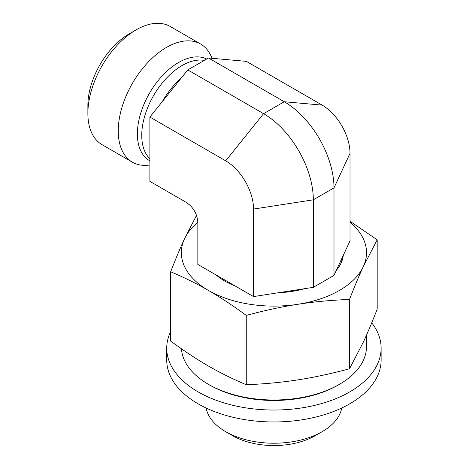 <?xml version="1.0" encoding="UTF-8"?>
<svg xmlns="http://www.w3.org/2000/svg" width="469" height="469" viewBox="0 0 469 469"><rect width="100%" height="100%" fill="white"/><g stroke="black" fill="none" stroke-linecap="round" stroke-linejoin="round"><path stroke-width="0.7" d="M225.695 431.685L232.589 435.666A58.467 33.756 0 0 0 315.268 435.666L322.162 431.685A68.21 39.378 180 0 1 225.695 431.685A68.21 39.378 180 0 1 206.102 408.001M341.754 408.001A68.21 39.378 180 0 1 322.162 431.685M333.992 275.403L350.015 240.89L350.015 153.363L333.992 187.876L313.321 199.812L253.541 209.063L253.541 296.584L313.321 287.339L333.992 275.403L333.992 187.876A70.327 40.604 60 0 0 284.267 101.744L208.465 57.98L187.793 69.916L149.892 117.062L149.892 181.374L185.906 202.168C193.369 207.052 197.343 213.94 197.842 222.839L197.842 264.428L253.541 296.584M149.892 117.062L225.695 160.826A39.384 22.741 60 0 1 253.541 209.063M313.321 287.339L313.321 199.812A70.327 40.604 60 0 0 263.59 113.674L187.793 69.916M149.892 164.988L149.277 165.07A68.216 39.384 -60 0 1 132.381 162.18L102.002 144.64A68.216 39.384 -60 0 1 87.879 113.416A68.216 39.384 -60 0 1 136.11 29.869L136.11 29.869A68.216 39.384 -60 0 1 170.218 26.487L200.597 44.027A68.216 39.384 -60 0 1 211.548 57.212L211.988 58.297M136.11 29.869L129.221 33.844A58.473 33.756 120 0 0 87.879 105.455L87.879 113.416M132.381 162.18A68.216 39.384 -60 0 1 121.922 107.518A68.216 39.384 -60 0 1 166.489 47.404A68.216 39.384 -60 0 1 200.597 44.027M225.695 160.826L263.59 113.674L284.267 101.744L322.162 105.126L246.366 61.363L208.465 57.98M322.162 105.126A39.384 22.741 60 0 1 350.015 153.363M341.461 262.183A68.216 39.384 0 0 0 342.106 257.921M343.29 255.371A69.523 40.141 180 0 1 342.188 260.266A69.523 40.141 180 0 1 336.349 270.332M304.539 288.699A69.523 40.141 180 0 1 278.633 292.703M235.174 285.979A69.523 40.141 180 0 1 216.209 275.033M366.506 335.112L366.506 346.55A92.581 53.448 180 0 1 339.392 384.346A92.581 53.448 180 0 1 208.465 384.346A92.581 53.448 180 0 1 181.433 348.778M208.465 384.346L209.842 385.137A90.628 52.323 0 0 0 338.014 385.137L339.392 384.346M246.26 315.408C232.735 305.489 220.137 297.17 208.465 290.452C196.792 283.692 184.194 277.46 170.669 271.768L170.669 341.086C184.194 351.005 196.792 359.324 208.465 366.043C220.137 372.808 232.735 379.034 246.26 384.732C264.733 383.982 281.939 382.364 297.891 379.878C313.837 377.434 331.044 373.723 349.516 368.757L363.352 342.083C367.626 332.896 372.234 321.916 377.187 309.141L377.187 239.817L363.352 266.492C359.078 275.678 354.464 286.659 349.516 299.433C331.044 300.178 313.837 301.796 297.891 304.287C281.939 306.732 264.733 310.437 246.26 315.408L246.26 384.732M350.015 221.262L377.187 239.817M170.669 271.768C175.617 258.988 180.231 248.007 184.505 238.827L196.517 215.347M197.836 222.218A92.581 53.448 0 0 0 184.505 238.827A92.581 53.448 0 0 0 208.465 290.452A92.581 53.448 0 0 0 297.891 304.287A92.581 53.448 0 0 0 363.352 266.492A92.581 53.448 0 0 0 350.015 222.206M349.516 299.433L349.516 368.757M371.735 322.813A107.196 61.89 180 0 1 381.121 348.139L381.121 360.075A107.196 61.89 180 0 1 338.653 409.408A107.196 61.89 180 0 1 226.216 415.499A107.196 61.89 180 0 1 166.73 360.075L166.73 348.139A107.196 61.89 180 0 1 170.669 331.519M381.121 348.139A107.196 61.89 180 0 1 338.653 397.472A107.196 61.89 180 0 1 226.216 403.563A107.196 61.89 180 0 1 166.73 348.139M181.227 78.083A57.007 32.912 120 0 0 162.426 101.468M204.238 60.419A57.007 32.912 120 0 0 182.06 65.543A57.007 32.912 120 0 0 145.97 112.179A57.007 32.912 120 0 0 149.892 158.721M206.671 59.012A58.314 33.668 120 0 0 178.613 62.488A58.314 33.668 120 0 0 140.401 114.272A58.314 33.668 120 0 0 149.892 160.849"/></g></svg>
